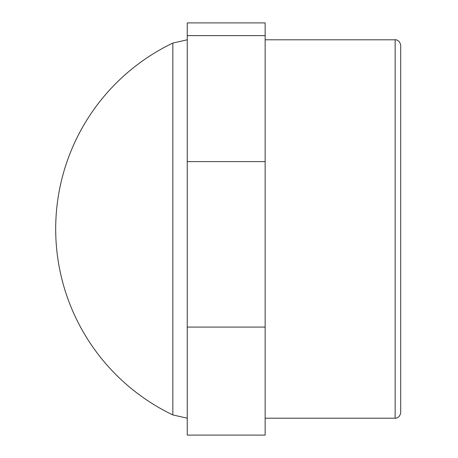 <?xml version="1.0" encoding="UTF-8"?>
<svg xmlns="http://www.w3.org/2000/svg" width="458" height="458" viewBox="0 0 458 458"><rect width="100%" height="100%" fill="white"/><g stroke="black" fill="none" stroke-linecap="round" stroke-linejoin="round"><path stroke-width="0.69" d="M265.153 327.086L265.153 22.9L187.248 22.9L187.248 435.1L265.153 435.1L265.153 327.086L187.248 327.086M265.153 35.621L187.248 35.621M265.153 161.617L187.248 161.617M400.704 412.635L400.704 45.365C399.8 39.657 395.059 39.56 395.14 39.8L395.14 418.2C395.059 418.44 399.8 418.343 400.704 412.635M187.248 418.2L172.838 414.931L172.838 43.069L187.248 39.8M395.14 39.8L265.153 39.8M395.14 418.2L265.153 418.2M172.626 43.172A206.123 206.123 0 0 0 172.626 414.828"/></g></svg>
